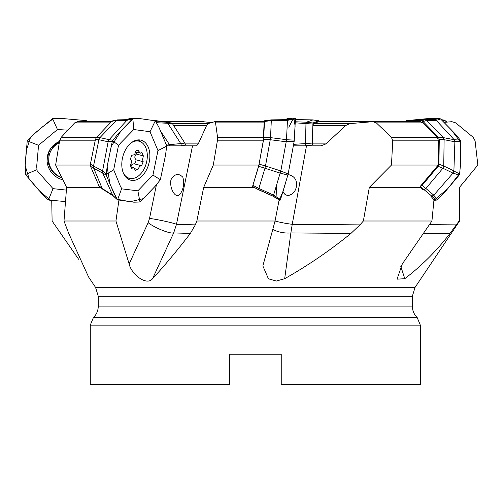 <?xml version="1.0" encoding="UTF-8"?>
<svg xmlns="http://www.w3.org/2000/svg" width="503" height="503" viewBox="0 0 503 503"><rect width="100%" height="100%" fill="white"/><g stroke="black" fill="none" stroke-linecap="round" stroke-linejoin="round"><path stroke-width="0.75" d="M185.255 143.896L198.257 143.896L206.582 125.536L208.022 123.631L214.724 121.682L215.548 122.864L217.548 137.288L217.371 140.846L213.291 165.053L203.677 187.374L196.843 221.006L195.296 224.879L190.354 233.43C177.245 250.5 164.651 265.59 152.566 278.693C146.656 286.276 131.358 274.368 129.145 263.924L115.942 221.006L63.994 221.006L68.735 233.43L88.578 276.99M273.123 196.252L258.379 189.65L252.581 186.412L258.888 165.053L263.283 140.846L264.169 121.682M77.456 121.682L74.702 122.864L61.253 137.288L59.605 140.846L55.632 165.053L66.597 187.374L63.994 221.006M258.888 165.053L213.291 165.053M90.288 165.053L55.632 165.053M258.372 189.662L254.134 187.374L203.677 187.374M254.134 187.374L252.581 186.412L258.649 166.317L263.635 139.419L264.515 120.77M100.575 187.374L66.597 187.374M436.535 200.087L423.935 189.562L422.948 189.65L420.502 187.374L369.328 187.374L363.367 221.006L359.953 224.879L350.931 233.43C329.993 250.5 307.911 265.59 284.685 278.693L276.367 281.039L268.426 278.807L262.868 265.942L275.059 221.006L196.843 221.006M319.638 121.663L318.858 120.783L312.973 122.984L312.168 143.078L305.466 143.632L305.698 145.801L312.332 144.914L312.432 143.896L325.95 143.896L321.008 145.826L293.387 145.826L306.484 145.826L292.237 224.313A15.97 1.754 10.3 0 1 275.053 221.012L279.134 199.848L273.11 196.277M115.942 221.006L118.897 200.32M325.95 143.896L345.662 125.536L349.767 123.631L373.138 121.663L420.395 121.663M420.502 187.374L420.231 186.424L438.207 165.053L438.566 140.846L437.245 137.288L423.224 122.864L419.986 121.682M312.432 143.896L312.904 125.536L313.47 123.631L318.72 121.682L372.698 121.682L376.294 122.864L391.409 137.288L392.742 140.846L391.466 165.053L369.328 187.374M438.207 165.053L391.466 165.053M423.954 189.568L420.219 186.412L422.124 185.356L438.119 166.317L438.93 164.141L439.276 139.419L438.522 137.394L423.01 121.468L421.13 120.783L412.202 121.663M444.174 122.361L451.895 121.682L455.687 122.864L473.172 137.288L475.09 140.846L477.85 165.053L459.478 187.374L459.132 221.006L449.984 233.43C436.969 250.5 421.898 265.59 404.783 278.693L397.043 279.165L402.325 263.924L431.939 221.006L363.367 221.006M431.939 221.006L433.963 199.848L430.952 196.277M467.759 177.458L459.478 187.374M415.05 287.402L412.341 296.292L98.267 296.292L95.557 287.402L415.05 287.402L459.572 221.006L459.132 221.006M211.593 122.6L202.879 121.682M78.6 259.215L52.105 221.006L51.74 200.458M198.257 143.896L196.585 145.826L166.663 145.826M309.898 145.461L304.994 145.826M184.06 145.461L181.03 145.826M181.357 145.82L185.55 144.914L184.846 143.078L172.699 124.04L167.795 123.304M420.326 325.127L420.326 384.594L281.24 384.594L281.24 354.25L229.368 354.25L229.368 384.594L90.282 384.594L90.282 325.127L420.326 325.127L417.207 317.594L93.401 317.594L90.282 325.127M98.267 296.292L98.267 306.113L412.341 306.113C412.41 310.496 413.969 314.262 417.018 317.406L93.401 317.594M93.589 317.406C96.645 314.262 98.204 310.496 98.267 306.113M359.953 224.879L292.237 224.313L290.866 232.927A15.97 7.042 7.7 0 1 272.783 229.311M288.024 174.541C294.431 175.924 297.229 179.873 296.418 186.399C295.468 191.706 292.507 194.787 287.534 195.648L284.641 194.095L282.988 191.744M192.53 145.826L176.484 224.313L173.667 232.927A15.97 3.219 24.7 0 1 162.123 230.229A15.97 3.219 24.7 0 1 148.14 222.71L149.548 218.403L156.395 184.909M170.926 179.804C174.566 173.755 178.534 172.881 182.822 177.201C184.475 182.828 183.683 188.342 180.439 193.73C178.106 196.591 175.736 196.151 173.321 192.41C171.033 188.499 170.234 184.299 170.926 179.804M195.296 224.879L176.484 224.313A15.97 0.962 11.6 0 0 165.053 221.257A15.97 0.962 11.6 0 0 149.548 218.403M131.252 142.802A19.164 12.506 -75.5 0 1 139.105 141.224A19.164 12.506 -75.5 0 1 145.807 147.706A19.164 12.506 -75.5 0 1 143.984 169.14A19.164 12.506 -75.5 0 1 129.478 178.326A19.164 12.506 -75.5 0 1 124.373 174.698A19.164 12.506 -75.5 0 1 123.386 173.133M135.502 151.875L140.419 153.151L137.841 150.265L136.759 150.315L135.521 151.302C135.307 154.094 134.106 155.352 131.899 155.094L130.321 159.124C131.949 160.853 131.899 162.796 130.164 164.946L131.553 168.235L133.842 167.889L134.54 168.373L135.018 170.266L135.559 170.536M140.419 153.151L141.947 152.591L143.336 155.886L142.594 159.526L143.185 161.702L136.212 159.897C134.339 158.099 134.389 156.156 136.37 154.075L136.206 152.057M135.018 170.266L137.985 169.524C138.998 166.946 140.199 165.682 141.601 165.732L143.185 161.702M141.519 165.713L134.634 163.928L136.212 159.897M134.634 163.928C132.182 163.607 130.981 164.865 131.019 167.719M138.488 150.56L137.162 150.221M137.985 169.524L134.747 168.687M143.336 155.886L136.37 154.075M61.662 177.484A19.164 18.756 22 0 1 56.443 174.698A19.164 18.756 22 0 1 50.08 152.585L50.463 151.648A19.164 18.756 22 0 1 59.417 142.016M50.08 152.585A19.164 18.756 22 0 1 59.279 142.833M441.577 119.815L442.69 119.89L441.772 119.991M446.871 121.663L444.514 120.783L442.785 120.946M406.883 121.663L405.525 121.242L405.078 121.663M436.937 118.425L429.166 118.482L407.141 120.563L409.065 121.116M405.519 121.242L406.179 120.833M406.173 120.827L406.631 120.67M446.042 121.078L443.181 119.903L444.514 120.783M305.466 143.607L305.981 123.317M312.841 119.934L306.308 122.242L312.973 122.984M312.168 143.078L312.332 144.902M312.652 124.04L295.311 122.833M293.651 144.348L305.466 143.575M318.858 120.783L312.583 119.896L297.524 119.651L295.424 120.211M295.368 121.77L306.314 122.216L305.899 123.292L306.396 122.254M290.156 118.425L288.074 118.482L284.623 119.676M297.726 119.651L295.368 119.242M180.772 143.607L167.813 123.317M153.459 120.267L166.229 122.21M156.905 120.783L166.311 122.216M166.638 122.26L171.372 122.984L172.699 124.04M167.801 123.298L156.634 122.701M155.295 120.833L158.904 127.221L166.493 145.191L169.486 144.644L160.627 131.239M170.089 145.826L169.473 144.644L180.753 143.575M156.031 121.688L166.443 122.216M129.227 119.356L128.9 118.645L129.284 118.45L133.949 118.469M128.9 118.651L128.146 119.626M166.455 122.223L167.732 123.292L166.537 122.254L171.372 122.984M184.846 143.078L180.766 143.632L181.501 145.801M286.427 140.5L287.477 120.399L271.306 120.607L270.526 137.602L269.86 139.601L263.635 139.419M269.86 139.601L270.256 139.677L270.601 137.64L286.471 139.683M264.622 121.468L271.306 120.582L271.167 119.896L264.49 120.777L263.1 121.663M259.152 164.141L265.477 166.009L270.256 139.696M258.523 189.568L264.974 168.197L258.649 166.317M280.29 200.087L273.248 196.214L258.529 189.562M271.161 119.89L287.345 119.651M286.459 139.74L286.132 141.771L270.249 139.715M264.968 168.197L265.477 166.009L280.819 170.938L286.427 140.513M280.303 173.151L264.962 168.241M273.261 196.189L280.762 171.001L288.156 173.963L294.161 141.374L286.427 141.664L286.377 140.494M258.988 188.48L273.707 195.145M280.467 199.861L278.901 201.049M295.362 118.45L295.431 118.953L287.408 120.336L287.288 119.645L294.362 118.469M289.703 119.242L294.418 118.45M295.431 118.953L294.161 141.374M286.49 139.721L294.33 140.123M280.429 199.842L288.162 173.963M273.72 195.252L280.555 199.54M287.879 175.094L280.309 173.12M286.427 141.664L286.49 139.689M286.132 141.771L286.465 139.708M155.314 120.789L150.026 131.717L133.773 129.535L120.827 142.789L118.721 145.298L118.211 146.813L113.697 169.781L106.127 174.522L107.372 165.28L112.32 141.374L108.233 141.664L108.352 140.494L126.844 120.399L116.168 120.607L99.971 137.602L98.733 139.601L95.451 139.419L96.463 137.394L111.653 121.468L112.773 120.802M98.733 139.601L99.99 137.64L109.138 139.683M99.072 186.097L90.534 166.317L90.383 164.141L95.451 139.419M90.383 164.141L93.533 166.009L98.928 139.696M103.046 189.424L102.247 188.512L93.684 168.197L90.534 166.317M109.076 139.74L108.29 140.488M108.283 140.488L108.088 141.771L98.909 139.715M93.665 168.197L93.527 166.009L102.587 170.938L108.371 140.513M102.769 173.151L93.684 168.241M117.249 199.54L112.685 195.252L102.731 173.126L106.227 175.094L113.974 193.416L117.532 199.842L133.811 202.181L139.985 202.017M102.228 188.48L112.615 195.145M139.985 202.036L137.872 190.819L152.95 175.05L157.967 150.573L166.719 146.121L165.512 155.238L160.338 179.766L155.056 186.418L139.96 202.005M166.493 145.191L166.707 146.134M133.05 118.538L139.142 118.482L155.301 120.827M133.773 129.535L132.849 118.645L133.402 118.45L126.8 120.393M132.427 118.953L117.62 134.414L112.496 140.884L118.721 145.298M109.082 139.721L112.911 140.123M102.562 170.932L106.114 173.963M130.95 178.565A20.334 13.267 -75.5 0 1 127.869 178.93M137.985 139.916A20.334 13.267 -75.5 0 1 140.5 141.727M113.697 169.781L120.305 186.072L121.839 188.864L137.897 190.819M121.638 188.638L117.551 199.88M160.356 179.709L152.943 175.075M157.967 150.573L150.026 131.717M112.496 140.884L112.32 141.374M106.127 174.522L106.234 175.094M148.253 147.159A20.667 13.487 -75.5 0 1 142.393 175.742A20.667 13.487 -75.5 0 1 130.063 180.011A20.667 13.487 -75.5 0 1 122.782 156.791A20.667 13.487 -75.5 0 1 140.431 140.035A20.667 13.487 -75.5 0 1 148.253 147.159M113.068 195.799L112.697 195.29M102.549 171.001L102.731 173.12M108.233 141.664L109.107 139.689M108.088 141.771L108.252 141.085M126.857 120.336L128.366 119.645M111.653 121.468L117.746 119.896M112.729 120.808L117.526 119.89M86.434 121.663L86.774 120.814L85.705 120.563L61.957 118.482L52.589 118.651L33.387 134.414L27.219 140.884L25.2 165.28L25.483 174.522L41.636 193.416L47.571 199.232L49.527 200.175L65.478 201.546L50.369 200.213L39.133 190.593L29.237 179.15L25.15 165.537L26.257 150.674L30.564 137.168L41.837 127.328L53.708 118.419M86.767 120.833L88.012 121.663M61.838 177.842A20.334 19.906 22 0 1 51.419 147.48M67.892 130.151L57.461 129.535L38.555 145.298L36.694 166.361L37.115 170.699L53.01 188.638L66.383 190.103M53.01 188.638L48.458 199.88M52.589 118.645L57.461 129.535M27.175 140.865L38.555 145.298M25.477 174.522L36.713 169.781M62.812 179.816A20.667 20.227 22 0 1 51.029 147.983A20.667 20.227 22 0 1 59.511 141.431M454.913 140.5L436.277 120.399L426.808 120.607L443.338 137.602L443.816 139.601L439.276 139.419M443.816 139.601L443.42 137.64L454.146 139.683M424.89 119.903L407.021 121.663M438.93 164.141L443.747 166.009L444.118 139.696L454.844 141.771L454.165 139.708M425.878 188.487L442.929 168.197L438.119 166.317M454.19 139.74L454.819 140.488M454.825 140.488L454.844 141.771M442.942 168.197L443.759 166.009L453.895 170.938L454.919 140.513M453.027 173.151L442.917 168.241M431.825 196.189L433.812 195.164L453.002 173.126L453.857 171.001L459.61 173.963L460.427 165.28L460.691 141.374L455.064 141.664L454.875 140.494M425.89 188.48L433.781 195.145M437.226 199.861L433.9 200.502M436.233 120.393L440.571 118.953L440.068 118.651L432.115 118.469L410.813 120.563L408.046 121.588M434.328 119.651L439.415 118.457M440.571 118.953L455.699 134.414L460.182 139.979L460.691 141.374M454.228 139.721L460.276 140.123M437.201 199.842L443.728 193.416L458.874 175.465L459.616 173.963M433.724 195.252L437.667 199.54M459.126 175.094L453.058 173.12M409.844 120.827L410.316 120.67M423.947 189.568L425.852 188.512L422.124 185.356M454.505 140.111L454.203 139.689M436.17 120.336L434.441 119.645L425.01 119.884M423.01 121.468L426.802 120.582L425.029 119.89M405.122 121.663L418.917 119.406L433.14 118.419M129.472 118.419L128.19 119.613M288.816 127.209L292.878 119.356M293.941 118.677L295.11 126.039L293.953 142.607M290.099 163.846L289.483 167.141M288.294 173.321L283.145 191.215L278.914 200.993M276.09 196.698L276.644 185.135M155.729 121.242L154.339 120.475M139.828 118.532L138.224 118.425M133.641 118.419L121.066 130.774L111.201 146.467L107.126 166.675L110.012 184.129L116.985 199.207L130.12 201.734L143.443 198.622L155.823 185.55M159.816 180.69L160.715 178.684M165.405 155.823L165.619 154.616M166.726 146.87L166.562 145.411M87.591 121.311L85.202 120.475M63.051 118.532L60.567 118.425M409.687 120.877L425.211 119.092L440.59 118.909L451.493 130.063L460.779 142.468M460.478 164.148L460.346 166.82M459.729 173.378L447.865 188.562L433.913 200.37M217.548 137.288L263.742 137.288M264.402 122.864L215.548 122.864M61.253 137.288L96.563 137.288M110.32 122.864L74.702 122.864M263.283 140.846L217.371 140.846M95.161 140.846L59.605 140.846M391.409 137.288L437.245 137.288M423.224 122.864L376.294 122.864M438.566 140.846L392.742 140.846M345.662 125.536L312.904 125.536M313.47 123.631L349.767 123.631M206.582 125.536L173.654 125.536M203.558 121.682L162.834 121.682M172.391 123.631L208.022 123.631M449.984 233.43L423.557 233.21M400.772 266.313L404.783 278.693M429.436 224.652L456.372 224.879M350.931 233.43L290.866 232.927L284.685 278.693M190.354 233.43L173.667 232.927L152.566 278.693M129.145 263.924L148.14 222.71M264.49 120.783L271.167 119.896M263.893 137.394L270.526 137.589M253.028 185.356L258.976 188.512M96.463 137.394L99.952 137.589M98.557 185.356L102.247 188.512M421.13 120.783L424.922 119.896M438.522 137.394L443.357 137.589M264.226 121.663L214.806 121.663M111.465 121.663L77.116 121.663M445.168 122.273L446.331 122.172M459.572 187.374L459.572 221.006M318.833 121.663L379.3 121.663M162.702 121.663L203.262 121.663M95.557 287.402L88.339 276.637M412.341 296.292L412.341 306.113M139.105 141.224L135.76 140.356M129.478 178.326L126.134 177.458M130.365 166.971L133.666 167.826M443.149 119.89L441.54 119.777M290.08 118.406L292.438 118.815M312.659 119.877L297.644 119.645L295.437 119.249M312.721 119.896L318.99 120.777M289.621 119.255L287.288 119.645M271.174 119.877L287.295 119.645M117.507 199.823L113.062 195.812M102.914 189.342L113.25 195.944M99.028 186.06L102.725 189.216M127.806 119.72L133.37 118.457M117.551 119.884L128.24 119.645M407.216 121.82L410.096 120.733"/></g></svg>
